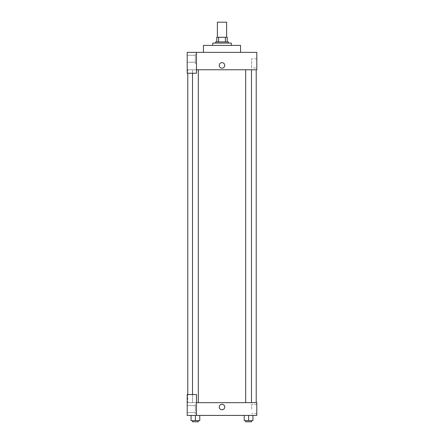 <?xml version="1.0" encoding="UTF-8"?>
<svg xmlns="http://www.w3.org/2000/svg" width="444" height="444" viewBox="0 0 444 444"><rect width="100%" height="100%" fill="white"/><g stroke="black" fill="none" stroke-linecap="round" stroke-linejoin="round"><path stroke-width="0.33" stroke-dasharray="2.22 1.67" d="M217.36 22.2L226.64 22.2M222 37.279L217.36 37.279L222 37.279M225.402 41.919L225.402 37.279L227.217 37.279L227.217 41.919L218.598 41.919L227.217 41.919M225.402 37.279L216.783 37.279M218.598 41.919L216.783 41.919L218.598 41.919L218.598 37.279M228.377 41.919L215.623 41.919M215.623 43.079L228.377 43.079L215.623 43.079M212.72 43.079L231.28 43.079M222 45.399L212.72 45.399L222 45.399M203.441 52.359L203.441 45.399L240.559 45.399L240.559 52.359L203.441 52.359L240.559 52.359M196.481 69.758L256.798 69.758L256.798 52.359L187.202 52.359L187.202 73.238L196.481 73.238L196.481 52.359L196.481 73.238L187.202 73.238L187.202 69.758L187.202 73.238L196.481 73.238L196.481 69.758L187.202 69.758L196.481 69.758L196.481 52.359M196.481 54.096L196.481 63.375L196.481 54.096L195.321 54.096L195.321 63.375L195.321 54.096L195.321 63.375L195.321 54.096L196.481 54.096L196.481 63.375L196.481 54.096M195.321 58.736L195.321 62.216L195.321 58.736M187.202 58.736L187.202 62.216L187.202 58.736M224.753 65.407A2.753 2.753 0 0 0 220.624 63.02A2.753 2.753 0 0 0 220.624 67.793A2.753 2.753 0 0 0 224.753 65.407A2.753 2.753 0 0 1 220.624 67.793A2.753 2.753 0 0 1 220.624 63.02A2.753 2.753 0 0 1 224.753 65.407M256.798 67.965L256.798 58.791L256.798 67.965L251.665 67.965L251.665 58.791L251.665 67.965M187.202 65.407L187.202 68.165L187.202 65.407M219.247 65.407A2.753 2.753 0 0 0 223.376 67.793A2.753 2.753 0 0 0 223.376 63.02A2.753 2.753 0 0 0 219.247 65.407M245.687 69.758L251.487 69.758L245.687 69.758L251.487 69.758L245.687 69.758L245.687 402.664L251.487 402.664L245.687 402.664M192.513 73.238L192.513 69.758L198.313 69.758L192.513 69.758L198.313 69.758L192.513 69.758L192.513 402.664L198.313 402.664L192.513 402.664L198.313 402.664L192.513 402.664L192.513 394.544M187.784 69.758L256.216 69.758L187.784 69.758L187.784 73.238M187.784 402.664L256.216 402.664L187.784 402.664L187.784 394.544M187.202 402.664L196.481 402.664L187.202 402.664L187.202 415.423L196.481 415.423L196.481 394.544L187.202 394.544L187.202 402.664M196.481 415.423L256.798 415.423L256.798 402.664L196.481 402.664L196.481 394.544L196.481 415.423L196.481 402.664M187.202 407.009L187.202 409.768L187.202 407.009M187.202 409.041L187.202 412.52L187.202 409.041M195.321 409.041L195.321 405.561L195.321 409.041M195.321 404.401L195.321 413.68L195.321 404.401L195.321 413.68L195.321 404.401L196.481 404.401L196.481 413.68L196.481 404.401L195.321 404.401M196.481 404.401L196.481 413.68L196.481 404.401M196.481 394.544L187.202 394.544L196.481 394.544M199.761 420.64L199.761 415.423L199.761 420.64L195.416 420.64L199.761 420.64L195.416 420.64L195.416 415.423L199.761 415.423L191.064 415.423L199.761 415.423L191.064 415.423L199.761 415.423L195.416 415.423L195.416 420.64L191.064 420.64L191.064 415.423L191.064 420.64L198.313 420.64L191.064 420.64L191.064 415.423M252.936 420.64L252.936 415.423L252.936 420.64L248.585 420.64L252.936 420.64L248.585 420.64L248.585 415.423L244.239 415.423L252.936 415.423L244.239 415.423L252.936 415.423L248.585 415.423L248.585 420.64L244.239 420.64L244.239 415.423L244.239 420.64L251.487 420.64L244.239 420.64L244.239 415.423M256.798 409.041L256.798 413.63L256.798 409.041M251.665 409.041L251.665 404.451L251.665 409.041M219.247 407.009A2.753 2.753 0 0 0 223.376 409.396A2.753 2.753 0 0 0 223.376 404.623A2.753 2.753 0 0 0 219.247 407.009M224.753 407.009A2.753 2.753 0 0 0 220.624 404.623A2.753 2.753 0 0 0 220.624 409.396A2.753 2.753 0 0 0 224.753 407.009A2.753 2.753 0 0 1 220.624 409.396A2.753 2.753 0 0 1 220.624 404.623A2.753 2.753 0 0 1 224.753 407.009M245.687 420.64L245.687 421.8L251.487 421.8L245.687 421.8L251.487 421.8L251.487 420.64L245.687 420.64L251.487 420.64M248.585 420.64L248.585 415.423M192.513 420.64L192.513 421.8L198.313 421.8L192.513 421.8L198.313 421.8L198.313 420.64L192.513 420.64L198.313 420.64M195.416 420.64L195.416 415.423M196.481 63.375L195.321 63.375L196.481 63.375M187.202 62.216L195.321 62.216L187.202 62.216M187.202 55.256L195.321 55.256L187.202 55.256M256.798 58.791L251.665 58.791M198.313 402.664L198.313 69.758M251.487 402.664L251.487 69.758M187.202 412.52L195.321 412.52L187.202 412.52M187.202 405.561L195.321 405.561L187.202 405.561M196.481 413.68L195.321 413.68L196.481 413.68M256.798 404.451L251.665 404.451M256.798 413.63L251.665 413.63"/><path stroke-width="0.67" d="M226.64 37.279L226.64 22.2L217.36 22.2L217.36 37.279M218.598 41.919L218.598 37.279L216.783 37.279L216.783 41.919L216.783 37.279M218.598 37.279L227.217 37.279L227.217 41.919M225.402 41.919L225.402 37.279M215.623 43.079L215.623 41.919L228.377 41.919L228.377 43.079M231.28 45.399L231.28 43.079L212.72 43.079L212.72 45.399M240.559 52.359L240.559 45.399L203.441 45.399L203.441 52.359M196.481 52.359L187.202 52.359L187.202 73.238L196.481 73.238L196.481 52.359L256.798 52.359L256.798 69.758L196.481 69.758M219.247 65.407A2.753 2.753 0 0 1 223.376 63.02A2.753 2.753 0 0 1 223.376 67.793A2.753 2.753 0 0 1 219.247 65.407M187.784 394.544L187.784 73.238M245.687 69.758L245.687 402.664M192.513 394.544L192.513 73.238M196.481 402.664L256.798 402.664L256.798 415.423L187.202 415.423L187.202 394.544L196.481 394.544L196.481 415.423M219.247 407.009A2.753 2.753 0 0 1 223.376 404.623A2.753 2.753 0 0 1 223.376 409.396A2.753 2.753 0 0 1 219.247 407.009M244.239 415.423L244.239 420.64L252.936 420.64L252.936 415.423L252.936 420.64M248.585 420.64L248.585 415.423M251.487 420.64L251.487 421.8L245.687 421.8L245.687 420.64M191.064 415.423L191.064 420.64L199.761 420.64L199.761 415.423L199.761 420.64M195.416 420.64L195.416 415.423M198.313 420.64L198.313 421.8L192.513 421.8L192.513 420.64M256.216 402.664L256.216 69.758M251.487 69.758L251.487 402.664M198.313 402.664L198.313 69.758"/></g></svg>
